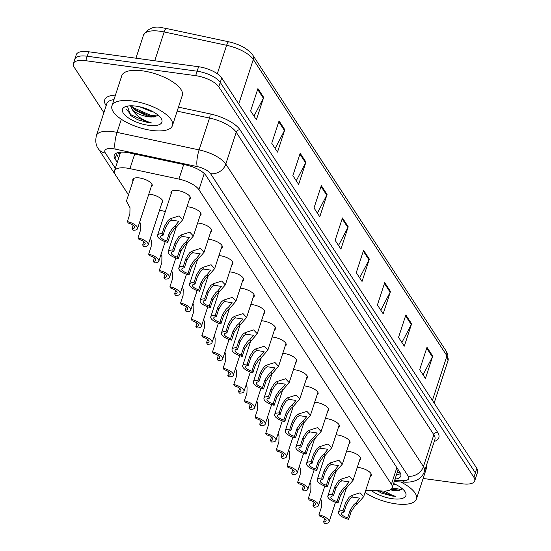 <?xml version="1.0" encoding="UTF-8"?>
<svg xmlns="http://www.w3.org/2000/svg" width="551" height="551" viewBox="0 0 551 551"><rect width="100%" height="100%" fill="white"/><g stroke="black" fill="none" stroke-linecap="round" stroke-linejoin="round"><path stroke-width="0.83" d="M186.996 206.728A10.18 3.898 18.1 0 1 188.27 206.852A10.18 3.898 18.1 0 1 201.019 214.725A10.18 3.898 18.1 0 1 199.992 215.813M197.637 223.017A10.18 3.898 18.1 0 1 198.911 223.148A10.18 3.898 18.1 0 1 211.66 231.014A10.18 3.898 18.1 0 1 210.634 232.102M208.285 239.306A10.18 3.898 18.1 0 1 209.552 239.437A10.18 3.898 18.1 0 1 222.308 247.303A10.18 3.898 18.1 0 1 221.282 248.391M218.926 255.595A10.18 3.898 18.1 0 1 220.2 255.726A10.18 3.898 18.1 0 1 232.949 263.592A10.18 3.898 18.1 0 1 231.923 264.687M229.567 271.884A10.18 3.898 18.1 0 1 230.841 272.015A10.18 3.898 18.1 0 1 243.59 279.88A10.18 3.898 18.1 0 1 242.564 280.976M240.215 288.173A10.18 3.898 18.1 0 1 241.483 288.304A10.18 3.898 18.1 0 1 254.238 296.169A10.18 3.898 18.1 0 1 253.212 297.264M250.857 304.462A10.18 3.898 18.1 0 1 252.124 304.593A10.18 3.898 18.1 0 1 264.879 312.458A10.18 3.898 18.1 0 1 263.853 313.553M261.498 320.751A10.18 3.898 18.1 0 1 262.772 320.882A10.18 3.898 18.1 0 1 275.521 328.747A10.18 3.898 18.1 0 1 274.494 329.842M272.139 337.04A10.18 3.898 18.1 0 1 273.413 337.171A10.18 3.898 18.1 0 1 286.162 345.043A10.18 3.898 18.1 0 1 285.136 346.131M282.787 353.329A10.18 3.898 18.1 0 1 284.054 353.46A10.18 3.898 18.1 0 1 296.81 361.332A10.18 3.898 18.1 0 1 295.784 362.42M293.428 369.618A10.18 3.898 18.1 0 1 294.702 369.749A10.18 3.898 18.1 0 1 307.451 377.621A10.18 3.898 18.1 0 1 306.425 378.709M304.069 385.914A10.18 3.898 18.1 0 1 305.344 386.037A10.18 3.898 18.1 0 1 318.092 393.91A10.18 3.898 18.1 0 1 317.066 394.998M314.717 402.202A10.18 3.898 18.1 0 1 315.985 402.333A10.18 3.898 18.1 0 1 328.74 410.199A10.18 3.898 18.1 0 1 327.714 411.287M325.359 418.491A10.18 3.898 18.1 0 1 326.626 418.622A10.18 3.898 18.1 0 1 339.382 426.488A10.18 3.898 18.1 0 1 338.355 427.576M336 434.78A10.18 3.898 18.1 0 1 337.274 434.911A10.18 3.898 18.1 0 1 350.023 442.777A10.18 3.898 18.1 0 1 348.997 443.872M346.641 451.069A10.18 3.898 18.1 0 1 347.915 451.2A10.18 3.898 18.1 0 1 360.664 459.066A10.18 3.898 18.1 0 1 359.638 460.161M357.289 467.358A10.18 3.898 18.1 0 1 358.556 467.489A10.18 3.898 18.1 0 1 371.312 475.355A10.18 3.898 18.1 0 1 370.286 476.45M171.203 193.594A10.18 3.898 18.1 0 1 171.024 192.106A10.18 3.898 18.1 0 1 177.622 190.563A10.18 3.898 18.1 0 1 190.377 198.436A10.18 3.898 18.1 0 1 189.351 199.524M148.818 194.104A10.18 3.898 18.1 0 1 150.086 194.234A10.18 3.898 18.1 0 1 162.841 202.1A10.18 3.898 18.1 0 1 161.815 203.195M159.459 210.392A10.18 3.898 18.1 0 1 160.727 210.523A10.18 3.898 18.1 0 1 165.314 211.625M175.555 227.783A10.18 3.898 18.1 0 1 175.955 227.914M186.197 244.072A10.18 3.898 18.1 0 1 186.596 244.203M196.838 260.361A10.18 3.898 18.1 0 1 197.237 260.492M207.486 276.65A10.18 3.898 18.1 0 1 207.885 276.781M218.127 292.939A10.18 3.898 18.1 0 1 218.527 293.07M228.768 309.228A10.18 3.898 18.1 0 1 229.168 309.366M239.416 325.517A10.18 3.898 18.1 0 1 239.816 325.655M250.058 341.813A10.18 3.898 18.1 0 1 250.457 341.944M260.699 358.102A10.18 3.898 18.1 0 1 261.098 358.233M271.34 374.391A10.18 3.898 18.1 0 1 271.739 374.522M281.988 390.68A10.18 3.898 18.1 0 1 282.387 390.811M292.629 406.969A10.18 3.898 18.1 0 1 293.029 407.099M303.27 423.258A10.18 3.898 18.1 0 1 303.67 423.388M313.918 439.546A10.18 3.898 18.1 0 1 314.318 439.677M324.56 455.835A10.18 3.898 18.1 0 1 324.959 455.966M335.201 472.124A10.18 3.898 18.1 0 1 335.6 472.255M133.025 180.976A10.18 3.898 18.1 0 1 132.839 179.488A10.18 3.898 18.1 0 1 139.444 177.945A10.18 3.898 18.1 0 1 152.193 185.811A10.18 3.898 18.1 0 1 151.167 186.906M365.795 490.176L382.731 491.01A19.092 7.308 -161.9 0 0 392.188 487.842A19.092 7.308 -161.9 0 0 391.403 484.281L198.945 189.723A19.092 7.308 -161.9 0 0 178.93 179.089L129.94 168.634A19.092 7.308 -161.9 0 0 126.84 168.089A19.092 7.308 -161.9 0 0 114.456 170.982A19.092 7.308 -161.9 0 0 115.249 174.55L128.493 194.827M114.456 170.982L120.297 153.095A19.092 7.308 18.1 0 1 120.807 152.172M344.96 489.143L346.035 489.198M103.877 112.645L74.158 67.16A19.092 7.308 18.1 0 1 73.373 63.592A19.092 7.308 18.1 0 1 85.749 60.706L195.667 75.673A19.092 7.308 18.1 0 1 218.788 86.858L473.915 477.338L475.375 472.868A19.092 7.308 18.1 0 1 476.167 476.436A19.092 7.308 18.1 0 0 475.375 472.868L220.248 82.388L475.375 472.868L476.842 468.398A19.092 7.308 18.1 0 1 477.627 471.966L474.707 480.906A19.092 7.308 18.1 0 1 462.323 483.799L423.134 478.461M195.667 75.673L197.134 71.203A19.092 7.308 18.1 0 1 220.248 82.388A19.092 7.308 18.1 0 0 197.134 71.203L87.216 56.236L197.134 71.203L198.594 66.733A19.092 7.308 18.1 0 1 221.709 77.918L476.842 468.398M73.373 63.592L74.833 59.122A19.092 7.308 18.1 0 1 87.216 56.236A19.092 7.308 18.1 0 0 74.833 59.122L76.293 54.652A19.092 7.308 18.1 0 1 88.677 51.766L198.594 66.733M390.48 291.465L383.172 313.815L377.407 304.999L384.715 282.642L390.48 291.465A5.09 4.243 -33.2 0 1 390.156 292.23L384.44 283.483M411.611 323.809L404.303 346.159L398.545 337.343L405.846 314.986L411.611 323.809A5.09 4.243 -33.2 0 1 411.287 324.573L405.57 315.826M432.742 356.153L425.441 378.503L419.676 369.687L426.984 347.33L432.742 356.153A5.09 4.243 -33.2 0 1 432.418 356.917L426.708 348.17M327.08 194.434L319.773 216.784L314.015 207.961L321.316 185.611L327.08 194.434A5.09 4.243 -33.2 0 1 326.757 195.199L321.04 186.452M305.95 162.09L298.642 184.44L292.877 175.617L300.185 153.268L305.95 162.09A5.09 4.243 -33.2 0 1 305.626 162.855L299.909 154.108M284.819 129.747L277.511 152.097L271.746 143.274L279.054 120.924L284.819 129.747A5.09 4.243 -33.2 0 1 284.495 130.511L278.778 121.764M263.681 97.403L256.38 119.753L250.615 110.93L257.923 88.58L263.681 97.403A5.09 4.243 -33.2 0 1 263.357 98.168L257.648 89.42M369.349 259.122L362.041 281.471L356.277 272.655L363.584 250.299L369.349 259.122A5.09 4.243 -33.2 0 1 369.025 259.886L363.309 251.139M348.211 226.778L340.911 249.128L335.146 240.305L342.453 217.955L348.211 226.778A5.09 4.243 -33.2 0 1 347.888 227.542L342.178 218.795M338.521 245.477L347.888 227.542M359.651 277.821L369.025 259.886M253.99 116.103L263.357 98.168M275.121 148.446L284.495 130.511M296.259 180.79L305.626 162.855M317.39 213.134L326.757 195.199M423.051 374.852L432.418 356.917M401.92 342.508L411.287 324.573M380.789 310.165L390.156 292.23M395.039 479.136A19.092 7.308 -161.9 0 0 400.791 476.05A19.092 7.308 -161.9 0 0 400.005 472.482L206.053 175.638A19.092 7.308 -161.9 0 0 186.038 165.004L129.699 152.985A19.092 7.308 -161.9 0 0 126.592 152.441A19.092 7.308 -161.9 0 0 114.215 155.327A19.092 7.308 -161.9 0 0 115.001 158.895L117.273 162.366M118.734 157.896L116.468 154.425A19.092 7.308 18.1 0 1 115.91 153.405M473.915 477.338A19.092 7.308 18.1 0 1 474.707 480.906M400.556 473.502A19.092 7.308 18.1 0 1 396.5 474.666M133.865 178.393L126.42 201.177L130.002 207.72L129.871 213.933L127.364 221.592A9.546 3.65 -161.9 0 1 137.53 228.644L152.014 184.33M133.128 225.331L132.02 228.72L133.011 230.235A9.546 3.65 -161.9 0 0 137.53 228.644M132.02 228.72A6.364 2.438 -161.9 0 0 134.499 227.659A6.364 2.438 -161.9 0 0 128.355 223.114L127.364 221.592M166.733 240.87L169.24 233.204L172.986 227.687L175.218 225.772L178.896 221.261L171.533 220.138L169.143 221.805L165.569 227.597L163.068 235.256A6.364 2.438 -161.9 0 0 160.589 236.324A6.364 2.438 -161.9 0 0 166.733 240.87L167.724 242.385L170.225 234.719L173.944 229.161L176.203 227.287L182.746 219.732L190.191 196.948M167.724 242.385A9.546 3.65 -161.9 0 1 157.558 235.332A9.546 3.65 -161.9 0 1 162.077 233.741L164.584 226.075L168.179 220.338L170.548 218.63L179.158 215.889L182.746 219.732M162.077 233.741L163.068 235.256M139.699 221.846L140.643 224.009L140.512 230.222L138.012 237.887A9.546 3.65 -161.9 0 1 148.171 244.933L162.655 200.619M143.77 241.62L142.668 245.009L143.653 246.524A9.546 3.65 -161.9 0 0 148.171 244.933M142.668 245.009A6.364 2.438 -161.9 0 0 145.147 243.948A6.364 2.438 -161.9 0 0 138.997 239.403L138.012 237.887M150.347 238.135L151.284 240.298L151.16 246.511L148.653 254.176A9.546 3.65 -161.9 0 1 158.812 261.222L165.204 241.675M154.418 257.909L153.309 261.298L154.301 262.82A9.546 3.65 -161.9 0 0 158.812 261.222M153.309 261.298A6.364 2.438 -161.9 0 0 155.788 260.237A6.364 2.438 -161.9 0 0 149.645 255.692L148.653 254.176M160.988 254.424L161.932 256.587L161.801 262.799L159.294 270.465A9.546 3.65 -161.9 0 1 169.453 277.511L175.845 257.964M165.059 274.205L163.95 277.587L164.942 279.109A9.546 3.65 -161.9 0 0 169.453 277.511M163.95 277.587A6.364 2.438 -161.9 0 0 166.43 276.526A6.364 2.438 -161.9 0 0 160.286 271.98L159.294 270.465M171.63 270.713L172.573 272.876L172.442 279.088L169.935 286.754A9.546 3.65 -161.9 0 1 180.101 293.807L186.486 274.253M175.7 290.494L174.591 293.883L175.583 295.398A9.546 3.65 -161.9 0 0 180.101 293.807M174.591 293.883A6.364 2.438 -161.9 0 0 177.078 292.815A6.364 2.438 -161.9 0 0 170.927 288.269L169.935 286.754M177.374 257.159L179.881 249.493L183.628 243.976L185.859 242.068L189.544 237.55L182.181 236.427L179.784 238.094L176.217 243.886L173.71 251.545A6.364 2.438 -161.9 0 0 171.23 252.613A6.364 2.438 -161.9 0 0 177.374 257.159L178.366 258.674L180.873 251.008L184.592 245.45L186.851 243.576L193.387 236.021L200.833 213.237M178.366 258.674A9.546 3.65 -161.9 0 1 168.207 251.621A9.546 3.65 -161.9 0 1 172.718 250.03L175.225 242.364L178.827 236.627L181.189 234.919L189.806 232.178L193.387 236.021M172.718 250.03L173.71 251.545M188.015 273.448L190.522 265.782L194.269 260.265L196.5 258.357L200.185 253.839L192.822 252.716L190.432 254.39L186.858 260.175L184.351 267.841A6.364 2.438 -161.9 0 0 181.871 268.902A6.364 2.438 -161.9 0 0 188.015 273.448L189.007 274.963L191.514 267.297L195.233 261.739L197.492 259.865L204.035 252.31L211.481 229.526M189.007 274.963A9.546 3.65 -161.9 0 1 178.848 267.917A9.546 3.65 -161.9 0 1 183.359 266.319L185.866 258.66L189.468 252.916L191.831 251.208L200.447 248.467L204.035 252.31M183.359 266.319L184.351 267.841M198.663 289.736L201.163 282.071L204.917 276.554L207.148 274.646L210.826 270.135L203.464 269.012L201.074 270.679L197.499 276.464L194.999 284.13A6.364 2.438 -161.9 0 0 192.513 285.191A6.364 2.438 -161.9 0 0 198.663 289.736L199.655 291.252L202.155 283.586L205.874 278.028L208.133 276.154L214.676 268.599L222.122 245.815M199.655 291.252A9.546 3.65 -161.9 0 1 189.489 284.206A9.546 3.65 -161.9 0 1 194.007 282.608L196.507 274.949L200.109 269.205L202.479 267.497L211.088 264.755L214.676 268.599M194.007 282.608L194.999 284.13M151.787 130.415A31.82 12.177 18.1 0 1 111.943 105.833A31.82 12.177 18.1 0 1 132.577 101.012A31.82 12.177 18.1 0 1 172.429 125.6A31.82 12.177 18.1 0 1 151.787 130.415M111.943 105.833L121.805 75.652A31.82 12.177 18.1 0 1 142.44 70.838A31.82 12.177 18.1 0 1 182.291 95.426L172.429 125.6M139.644 106.798L150.209 111.102L152.641 111.536M131.427 105.792L135.353 110.379L148.467 116.426L154.128 117.026L158.199 115.207M152.214 116.998A14.388 5.503 18.1 0 1 148.35 116.771A14.388 5.503 18.1 0 1 132.798 110.386L130.463 105.799M135.918 106.129A20.752 7.941 18.1 0 1 161.154 118.458A20.752 7.941 18.1 0 1 148.446 125.304A20.752 7.941 18.1 0 1 126.606 116.585A20.752 7.941 18.1 0 1 125.256 106.722A20.752 7.941 18.1 0 1 135.918 106.129M127.446 106.102L130.401 115.359L137.695 119.774L148.419 122.639L151.456 122.914L148.412 121.923C141.228 119.209 136.021 115.359 132.798 110.386M133.9 109.132L150.513 116.227L155.506 116.874M130.353 115.317L137.695 119.774M131.606 106.185L133.59 107.81L150.802 115.338L157.648 115.986M126.076 109.119L131.269 114.911L148.481 122.439L151.456 122.914M400.708 481.96A31.82 12.177 18.1 0 1 416.411 499.027A31.82 12.177 18.1 0 1 395.776 503.841A31.82 12.177 18.1 0 1 365.037 492.498M393.338 484.329L396.624 484.963M390.941 489.474L398.118 490.445L402.182 488.634M396.203 490.424A14.388 5.503 18.1 0 1 392.34 490.197A14.388 5.503 18.1 0 1 390.328 489.86M393.614 483.496A20.752 7.941 18.1 0 1 405.143 491.885A20.752 7.941 18.1 0 1 392.436 498.731A20.752 7.941 18.1 0 1 371.14 490.438M377.153 490.734L381.685 493.193L392.402 496.058L395.446 496.341L392.395 495.342L383.985 491.044M426.302 465.788A31.82 12.177 18.1 0 1 426.274 468.846L416.411 499.027M391.541 488.937L399.496 490.3M377.187 490.734L381.685 493.193M392.085 488.124L401.631 489.412M379.129 490.831L392.47 495.866L395.446 496.341M182.278 287.002L183.214 289.165L183.084 295.377L180.583 303.043A9.546 3.65 -161.9 0 1 190.742 310.096L197.134 290.542M186.341 306.783L185.239 310.172L186.231 311.687A9.546 3.65 -161.9 0 0 190.742 310.096M185.239 310.172A6.364 2.438 -161.9 0 0 187.719 309.104A6.364 2.438 -161.9 0 0 181.575 304.558L180.583 303.043M192.919 303.298L193.862 305.454L193.732 311.666L191.225 319.332A9.546 3.65 -161.9 0 1 201.384 326.385L207.775 306.831M196.989 323.072L195.88 326.461L196.872 327.976A9.546 3.65 -161.9 0 0 201.384 326.385M195.88 326.461A6.364 2.438 -161.9 0 0 198.36 325.393A6.364 2.438 -161.9 0 0 192.216 320.847L191.225 319.332M203.56 319.587L204.504 321.743L204.373 327.955L201.866 335.621A9.546 3.65 -161.9 0 1 212.032 342.674L218.416 323.12M207.631 339.361L206.522 342.75L207.513 344.265A9.546 3.65 -161.9 0 0 212.032 342.674M206.522 342.75A6.364 2.438 -161.9 0 0 209.001 341.682A6.364 2.438 -161.9 0 0 202.858 337.136L201.866 335.621M209.304 306.025L211.811 298.36L215.558 292.85L217.79 290.935L221.468 286.424L214.105 285.301L211.715 286.968L208.147 292.753L205.64 300.419A6.364 2.438 -161.9 0 0 203.161 301.48A6.364 2.438 -161.9 0 0 209.304 306.025L210.296 307.541L212.803 299.882L216.515 294.317L218.775 292.443L225.318 284.888L232.763 262.104M210.296 307.541A9.546 3.65 -161.9 0 1 200.137 300.495A9.546 3.65 -161.9 0 1 204.648 298.904L207.155 291.238L210.757 285.494L213.12 283.786L221.729 281.051L225.318 284.888M204.648 298.904L205.64 300.419M219.945 322.314L222.452 314.649L226.199 309.139L228.431 307.224L232.116 302.713L224.753 301.59L222.356 303.257L218.788 309.042L216.281 316.708A6.364 2.438 -161.9 0 0 213.802 317.769A6.364 2.438 -161.9 0 0 219.945 322.314L220.937 323.83L223.444 316.171L227.164 310.606L229.423 308.732L235.966 301.177L243.411 278.393M220.937 323.83A9.546 3.65 -161.9 0 1 210.778 316.784A9.546 3.65 -161.9 0 1 215.289 315.193L217.797 307.527L221.399 301.783L223.761 300.075L232.377 297.34L235.966 301.177M215.289 315.193L216.281 316.708M230.594 338.603L233.094 330.944L236.847 325.427L239.079 323.513L242.757 319.001L235.394 317.879L233.004 319.546L229.43 325.331L226.922 332.997A6.364 2.438 -161.9 0 0 224.443 334.058A6.364 2.438 -161.9 0 0 230.594 338.603L231.578 340.125L234.085 332.46L237.805 326.895L240.064 325.028L246.607 317.466L254.052 294.682M231.578 340.125A9.546 3.65 -161.9 0 1 221.419 333.073A9.546 3.65 -161.9 0 1 225.938 331.482L228.438 323.816L232.04 318.072L234.409 316.364L243.019 313.629L246.607 317.466M225.938 331.482L226.922 332.997M214.201 335.876L215.145 338.032L215.014 344.244L212.514 351.91A9.546 3.65 -161.9 0 1 222.673 358.963L229.064 339.409M218.272 355.65L217.17 359.038L218.155 360.554A9.546 3.65 -161.9 0 0 222.673 358.963M217.17 359.038A6.364 2.438 -161.9 0 0 219.649 357.971A6.364 2.438 -161.9 0 0 213.499 353.425L212.514 351.91M224.849 352.165L225.786 354.321L225.662 360.533L223.155 368.199A9.546 3.65 -161.9 0 1 233.314 375.252L239.706 355.698M228.92 371.939L227.811 375.327L228.803 376.843A9.546 3.65 -161.9 0 0 233.314 375.252M227.811 375.327A6.364 2.438 -161.9 0 0 230.29 374.26A6.364 2.438 -161.9 0 0 224.147 369.714L223.155 368.199M235.491 368.454L236.434 370.609L236.303 376.829L233.796 384.488A9.546 3.65 -161.9 0 1 243.955 391.541L250.347 371.987M239.561 388.228L238.452 391.616L239.444 393.132A9.546 3.65 -161.9 0 0 243.955 391.541M238.452 391.616A6.364 2.438 -161.9 0 0 240.932 390.556A6.364 2.438 -161.9 0 0 234.788 386.01L233.796 384.488M246.132 384.743L247.075 386.905L246.944 393.118L244.437 400.777A9.546 3.65 -161.9 0 1 254.603 407.83L260.988 388.276M250.202 404.517L249.093 407.905L250.085 409.421A9.546 3.65 -161.9 0 0 254.603 407.83M249.093 407.905A6.364 2.438 -161.9 0 0 251.58 406.845A6.364 2.438 -161.9 0 0 245.429 402.299L244.437 400.777M256.78 401.032L257.716 403.194L257.586 409.407L255.085 417.073A9.546 3.65 -161.9 0 1 265.245 424.118L271.636 404.572M260.843 420.806L259.741 424.194L260.733 425.709A9.546 3.65 -161.9 0 0 265.245 424.118M259.741 424.194A6.364 2.438 -161.9 0 0 262.221 423.134A6.364 2.438 -161.9 0 0 256.077 418.588L255.085 417.073M241.235 354.892L243.742 347.233L247.489 341.716L249.72 339.802L253.398 335.29L246.035 334.168L243.645 335.834L240.071 341.62L237.571 349.286A6.364 2.438 -161.9 0 0 235.091 350.353A6.364 2.438 -161.9 0 0 241.235 354.892L242.226 356.414L244.727 348.749L248.446 343.183L250.705 341.317L257.248 333.754L264.694 310.978M242.226 356.414A9.546 3.65 -161.9 0 1 232.061 349.362A9.546 3.65 -161.9 0 1 236.579 347.771L239.086 340.105L242.681 334.367L245.05 332.652L253.66 329.918L257.248 333.754M236.579 347.771L237.571 349.286M251.876 371.188L254.383 363.522L258.13 358.005L260.361 356.091L264.046 351.579L256.683 350.457L254.286 352.123L250.719 357.909L248.212 365.575A6.364 2.438 -161.9 0 0 245.732 366.642A6.364 2.438 -161.9 0 0 251.876 371.188L252.868 372.703L255.375 365.037L259.094 359.472L261.353 357.606L267.889 350.043L275.335 327.266M252.868 372.703A9.546 3.65 -161.9 0 1 242.709 365.65A9.546 3.65 -161.9 0 1 247.22 364.059L249.727 356.394L253.329 350.656L255.692 348.941L264.308 346.207L267.889 350.043M247.22 364.059L248.212 365.575M262.517 387.477L265.024 379.811L268.771 374.294L271.002 372.38L274.687 367.868L267.325 366.746L264.935 368.412L261.36 374.198L258.853 381.864A6.364 2.438 -161.9 0 0 256.373 382.931A6.364 2.438 -161.9 0 0 262.517 387.477L263.509 388.992L266.016 381.326L269.735 375.761L271.994 373.895L278.537 366.332L285.983 343.555M263.509 388.992A9.546 3.65 -161.9 0 1 253.35 381.939A9.546 3.65 -161.9 0 1 257.861 380.348L260.368 372.683L263.97 366.945L266.333 365.237L274.949 362.496L278.537 366.332M257.861 380.348L258.853 381.864M273.165 403.766L275.665 396.1L279.419 390.583L281.651 388.669L285.328 384.157L277.966 383.035L275.576 384.701L272.001 390.487L269.501 398.153A6.364 2.438 -161.9 0 0 267.015 399.22A6.364 2.438 -161.9 0 0 273.165 403.766L274.157 405.281L276.657 397.615L280.376 392.057L282.635 390.184L289.179 382.628L296.624 359.844M274.157 405.281A9.546 3.65 -161.9 0 1 263.991 398.228A9.546 3.65 -161.9 0 1 268.509 396.637L271.009 388.972L274.612 383.234L276.981 381.526L285.59 378.785L289.179 382.628M268.509 396.637L269.501 398.153M283.806 420.055L286.313 412.389L290.06 406.872L292.292 404.957L295.97 400.446L288.607 399.323L286.217 400.99L282.649 406.783L280.142 414.442A6.364 2.438 -161.9 0 0 277.663 415.509A6.364 2.438 -161.9 0 0 283.806 420.055L284.798 421.57L287.305 413.904L291.018 408.346L293.277 406.473L299.82 398.917L307.265 376.133M284.798 421.57A9.546 3.65 -161.9 0 1 274.639 414.517A9.546 3.65 -161.9 0 1 279.15 412.926L281.657 405.26L285.26 399.523L287.622 397.815L296.231 395.074L299.82 398.917M279.15 412.926L280.142 414.442M267.421 417.321L268.365 419.483L268.234 425.696L265.727 433.362A9.546 3.65 -161.9 0 1 275.886 440.407L282.277 420.861M271.491 437.095L270.383 440.483L271.374 442.005A9.546 3.65 -161.9 0 0 275.886 440.407M270.383 440.483A6.364 2.438 -161.9 0 0 272.862 439.422A6.364 2.438 -161.9 0 0 266.718 434.877L265.727 433.362M278.062 433.609L279.006 435.772L278.875 441.985L276.368 449.65A9.546 3.65 -161.9 0 1 286.534 456.696L292.918 437.15M282.133 453.39L281.024 456.772L282.016 458.294A9.546 3.65 -161.9 0 0 286.534 456.696M281.024 456.772A6.364 2.438 -161.9 0 0 283.503 455.711A6.364 2.438 -161.9 0 0 277.36 451.166L276.368 449.65M288.703 449.898L289.647 452.061L289.516 458.274L287.016 465.939A9.546 3.65 -161.9 0 1 297.175 472.992L303.567 453.439M292.774 469.679L291.672 473.068L292.657 474.583A9.546 3.65 -161.9 0 0 297.175 472.992M291.672 473.068A6.364 2.438 -161.9 0 0 294.151 472A6.364 2.438 -161.9 0 0 288.001 467.455L287.016 465.939M299.351 466.187L300.288 468.35L300.164 474.563L297.657 482.228A9.546 3.65 -161.9 0 1 307.816 489.281L314.208 469.727M303.422 485.968L302.313 489.357L303.305 490.872A9.546 3.65 -161.9 0 0 307.816 489.281M302.313 489.357A6.364 2.438 -161.9 0 0 304.793 488.289A6.364 2.438 -161.9 0 0 298.649 483.744L297.657 482.228M309.993 482.483L310.936 484.639L310.805 490.851L308.298 498.517A9.546 3.65 -161.9 0 1 318.457 505.57L324.849 486.016M314.063 502.257L312.954 505.646L313.946 507.161A9.546 3.65 -161.9 0 0 318.457 505.57M312.954 505.646A6.364 2.438 -161.9 0 0 315.434 504.578A6.364 2.438 -161.9 0 0 309.29 500.032L308.298 498.517M320.634 498.772L321.577 500.928L321.447 507.14L318.939 514.806A9.546 3.65 -161.9 0 1 329.105 521.859L335.49 502.305M324.704 518.546L323.595 521.935L324.587 523.45A9.546 3.65 -161.9 0 0 329.105 521.859M323.595 521.935A6.364 2.438 -161.9 0 0 326.082 520.867A6.364 2.438 -161.9 0 0 319.931 516.321L318.939 514.806M294.448 436.344L296.955 428.678L300.701 423.161L302.933 421.253L306.618 416.735L299.255 415.612L296.858 417.279L293.29 423.072L290.783 430.73A6.364 2.438 -161.9 0 0 288.304 431.798A6.364 2.438 -161.9 0 0 294.448 436.344L295.439 437.859L297.946 430.193L301.666 424.635L303.925 422.762L310.468 415.206L317.913 392.422M295.439 437.859A9.546 3.65 -161.9 0 1 285.28 430.806A9.546 3.65 -161.9 0 1 289.792 429.215L292.299 421.549L295.901 415.812L298.263 414.104L306.879 411.363L310.468 415.206M289.792 429.215L290.783 430.73M305.096 452.633L307.596 444.967L311.349 439.45L313.581 437.542L317.259 433.024L309.896 431.901L307.506 433.575L303.932 439.361L301.425 447.026A6.364 2.438 -161.9 0 0 298.945 448.087A6.364 2.438 -161.9 0 0 305.096 452.633L306.08 454.148L308.588 446.482L312.307 440.924L314.566 439.051L321.109 431.495L328.554 408.711M306.08 454.148A9.546 3.65 -161.9 0 1 295.921 447.102A9.546 3.65 -161.9 0 1 300.44 445.504L302.94 437.845L306.542 432.101L308.911 430.393L317.521 427.652L321.109 431.495M300.44 445.504L301.425 447.026M315.737 468.922L318.244 461.256L321.991 455.739L324.222 453.831L327.9 449.32L320.537 448.197L318.147 449.864L314.573 455.649L312.073 463.315A6.364 2.438 -161.9 0 0 309.593 464.376A6.364 2.438 -161.9 0 0 315.737 468.922L316.729 470.437L319.229 462.771L322.948 457.213L325.207 455.34L331.75 447.784L339.196 425M316.729 470.437A9.546 3.65 -161.9 0 1 306.563 463.391A9.546 3.65 -161.9 0 1 311.081 461.793L313.588 454.134L317.183 448.39L319.552 446.682L328.162 443.941L331.75 447.784M311.081 461.793L312.073 463.315M326.378 485.211L328.885 477.545L332.632 472.035L334.863 470.12L338.548 465.609L331.185 464.486L328.789 466.153L325.221 471.938L322.714 479.604A6.364 2.438 -161.9 0 0 320.234 480.665A6.364 2.438 -161.9 0 0 326.378 485.211L327.37 486.726L329.877 479.067L333.596 473.502L335.855 471.628L342.391 464.073L349.837 441.289M327.37 486.726A9.546 3.65 -161.9 0 1 317.211 479.68A9.546 3.65 -161.9 0 1 321.722 478.089L324.229 470.423L327.831 464.679L330.194 462.971L338.81 460.237L342.391 464.073M321.722 478.089L322.714 479.604M337.019 501.5L339.526 493.834L343.273 488.324L345.505 486.409L349.189 481.898L341.827 480.775L339.437 482.442L335.862 488.227L333.355 495.893A6.364 2.438 -161.9 0 0 330.875 496.954A6.364 2.438 -161.9 0 0 337.019 501.5L338.011 503.015L340.518 495.356L344.237 489.791L346.496 487.917L353.039 480.362L360.485 457.578M338.011 503.015A9.546 3.65 -161.9 0 1 327.852 495.969A9.546 3.65 -161.9 0 1 332.363 494.378L334.87 486.712L338.472 480.968L340.835 479.26L349.451 476.525L353.039 480.362M332.363 494.378L333.355 495.893M347.667 517.788L350.167 510.13L353.921 504.613L356.153 502.698L359.831 498.187L352.468 497.064L350.078 498.731L346.503 504.516L344.003 512.182A6.364 2.438 -161.9 0 0 341.517 513.243A6.364 2.438 -161.9 0 0 347.667 517.788L348.659 519.311L351.159 511.645L354.878 506.08L357.138 504.213L363.681 496.651L371.126 473.867M348.659 519.311A9.546 3.65 -161.9 0 1 338.493 512.258A9.546 3.65 -161.9 0 1 343.011 510.667L345.511 503.001L349.114 497.257L351.483 495.549L360.092 492.814L363.681 496.651M343.011 510.667L344.003 512.182M134.706 154.053L129.94 168.634M119.829 152.262A6.364 2.438 -161.9 0 0 120.077 153.502A19.092 15.917 146.8 0 1 117.163 152.841M397.312 472.173L398.683 472.241A19.092 10.242 -87.2 0 1 397.367 472.014M183.697 164.501L178.93 179.089M204.242 173.531L198.945 189.723M396.837 467.641L391.403 484.281M238.755 104.001L253.308 59.467A6.364 5.303 -33.2 0 0 252.847 55.203L446.51 351.6A6.364 5.303 146.8 0 1 446.964 355.863L253.308 59.467A25.456 9.739 -161.9 0 0 226.619 45.285L164.157 31.958A25.456 9.739 -161.9 0 0 160.017 31.235A25.456 9.739 -161.9 0 0 143.508 35.085L135.952 58.206M143.508 35.085C148.315 28.046 154.741 25.642 162.8 27.867L166.368 28.494A6.364 1.57 -78 0 0 164.157 31.958L154.741 60.762M446.51 351.6L448.018 360.623A25.456 9.739 -161.9 0 0 446.964 355.863L432.411 400.398M217.314 73.738L226.619 45.285A6.364 1.57 -78 0 1 228.83 41.821C239.94 44.355 247.943 48.819 252.847 55.203M88.677 51.766L85.749 60.706M221.709 77.918L218.788 86.858M116.468 154.425L115.001 158.895M394.661 480.279L402.437 480.665A12.728 4.869 -161.9 0 0 408.208 476.174L210.572 173.689A12.728 4.869 -161.9 0 0 197.23 166.595L115.166 149.087A12.728 4.869 -161.9 0 0 113.1 148.722A12.728 4.869 -161.9 0 0 105.372 153.026L115.338 168.282M105.372 153.026A12.728 10.614 -33.2 0 1 98.374 148.811C95.846 145.609 95.192 141.18 96.404 135.518A25.456 9.739 18.1 0 1 112.914 131.668A25.456 9.739 18.1 0 1 117.046 132.392L121.337 119.264M106.164 105.654L105.888 105.234A3.182 2.652 146.8 0 1 106.274 105.317M105.888 105.234A28.638 10.958 18.1 0 1 115.441 95.109M113.967 99.621A25.456 9.739 -161.9 0 0 106.811 103.671L96.404 135.518M178.455 107.149L209.986 113.871A28.638 10.958 18.1 0 1 240.016 129.829L437.652 432.321A28.638 10.958 18.1 0 1 434.25 441.454M115.166 149.087A12.728 3.141 -78 0 1 117.046 132.392L199.104 149.9L209.518 118.045L177.153 111.144M197.23 166.595A12.728 3.141 -78 0 1 199.104 149.9A25.456 9.739 18.1 0 1 225.8 164.088L236.207 132.233A25.456 9.739 -161.9 0 0 209.518 118.045A3.182 0.785 102 0 0 209.986 113.871M210.572 173.689A12.728 10.614 -33.2 0 0 225.8 164.088L423.437 466.573L433.844 434.718L236.207 132.233A3.182 2.652 146.8 0 1 240.016 129.829M408.208 476.174A12.728 10.614 -33.2 0 0 423.437 466.573A25.456 9.739 18.1 0 1 424.49 471.332L434.897 439.478A25.456 9.739 -161.9 0 0 433.844 434.718A3.182 2.652 146.8 0 1 437.652 432.321M394.22 481.643L405.46 482.201A12.728 6.826 -87.2 0 1 402.437 480.665M400.116 472.655L397.202 472.51M170.548 218.63L171.533 220.138M175.218 225.772L176.203 227.287M169.24 233.204L170.225 234.719M164.584 226.075L165.569 227.597M181.189 234.919L182.181 236.427M185.859 242.068L186.851 243.576M179.881 249.493L180.873 251.008M175.225 242.364L176.217 243.886M191.831 251.208L192.822 252.716M196.5 258.357L197.492 259.865M190.522 265.782L191.514 267.297M185.866 258.66L186.858 260.175M202.479 267.497L203.464 269.012M207.148 274.646L208.133 276.154M201.163 282.071L202.155 283.586M196.507 274.949L197.499 276.464M213.12 283.786L214.105 285.301M217.79 290.935L218.775 292.443M211.811 298.36L212.803 299.882M207.155 291.238L208.147 292.753M223.761 300.075L224.753 301.59M228.431 307.224L229.423 308.732M222.452 314.649L223.444 316.171M217.797 307.527L218.788 309.042M234.409 316.364L235.394 317.879M239.079 323.513L240.064 325.028M233.094 330.944L234.085 332.46M228.438 323.816L229.43 325.331M245.05 332.652L246.035 334.168M249.72 339.802L250.705 341.317M243.742 347.233L244.727 348.749M239.086 340.105L240.071 341.62M255.692 348.941L256.683 350.457M260.361 356.091L261.353 357.606M254.383 363.522L255.375 365.037M249.727 356.394L250.719 357.909M266.333 365.237L267.325 366.746M271.002 372.38L271.994 373.895M265.024 379.811L266.016 381.326M260.368 372.683L261.36 374.198M276.981 381.526L277.966 383.035M281.651 388.669L282.635 390.184M275.665 396.1L276.657 397.615M271.009 388.972L272.001 390.487M287.622 397.815L288.607 399.323M292.292 404.957L293.277 406.473M286.313 412.389L287.305 413.904M281.657 405.26L282.649 406.783M298.263 414.104L299.255 415.612M302.933 421.253L303.925 422.762M296.955 428.678L297.946 430.193M292.299 421.549L293.29 423.072M308.911 430.393L309.896 431.901M313.581 437.542L314.566 439.051M307.596 444.967L308.588 446.482M302.94 437.845L303.932 439.361M319.552 446.682L320.537 448.197M324.222 453.831L325.207 455.34M318.244 461.256L319.229 462.771M313.588 454.134L314.573 455.649M330.194 462.971L331.185 464.486M334.863 470.12L335.855 471.628M328.885 477.545L329.877 479.067M324.229 470.423L325.221 471.938M340.835 479.26L341.827 480.775M345.505 486.409L346.496 487.917M339.526 493.834L340.518 495.356M334.87 486.712L335.862 488.227M351.483 495.549L352.468 497.064M356.153 502.698L357.138 504.213M350.167 510.13L351.159 511.645M345.511 503.001L346.503 504.516M398.683 472.241L399.868 472.276M398.049 469.92L392.188 487.842M166.368 28.494L228.83 41.821M448.018 360.623L434.147 403.057M405.46 482.201C415.571 482.29 421.914 478.667 424.49 471.332M98.374 148.811L128.473 194.889M157.558 235.332L172.05 191.018M168.207 251.621L176.141 227.336M178.848 267.917L186.789 243.625M189.489 284.206L197.43 259.914M200.137 300.495L208.071 276.203M210.778 316.784L218.719 292.491M221.419 333.073L229.361 308.78M232.061 349.362L240.002 325.069M242.709 365.65L250.643 341.358M253.35 381.939L261.291 357.647M263.991 398.228L271.932 373.936M274.639 414.517L282.573 390.225M285.28 430.806L293.222 406.521M295.921 447.102L303.863 422.81M306.563 463.391L314.504 439.099M317.211 479.68L325.145 455.388M327.852 495.969L335.793 471.677M338.493 512.258L346.434 487.966"/></g></svg>
